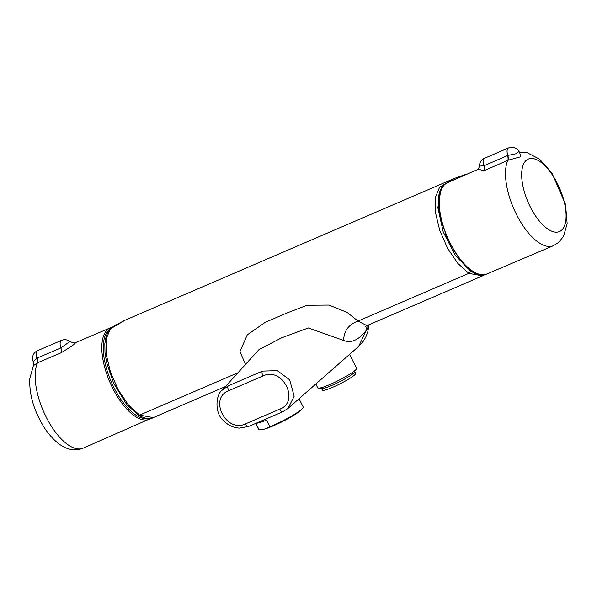 <?xml version="1.0" encoding="UTF-8"?>
<svg xmlns="http://www.w3.org/2000/svg" width="597" height="597" viewBox="0 0 597 597"><rect width="100%" height="100%" fill="white"/><g stroke="black" fill="none" stroke-linecap="round" stroke-linejoin="round"><path stroke-width="0.9" d="M221.98 390.334L228.3 385.834L262.531 371.095L277.344 370.677L289.657 379.819L294.187 396.259L287.933 408.482L358.61 346.439L366.424 330.156C358.707 340.096 351.111 343.529 343.641 340.439L308.276 327.969L281.478 337.88L259.001 349.581L221.98 390.334C216.248 394.162 213.98 412.579 223.345 420.46C227.733 425.109 233.084 427.661 239.375 428.131L248.494 426.519L282.717 411.788L287.933 408.482M445.392 233.8A44.551 19.44 66.7 0 0 448.25 240.434M245.539 364.401L239.942 351.633L247.277 334.857L265.247 322.32L286.008 313.38L307.007 305.268L328.969 305.082L347.073 312.388L357.999 321.082L366.894 325.641L482.548 275.851L468.854 273.359L457.832 263.381L447.608 248.285L439.743 230.382L435.467 212.465L435.414 197.294L439.593 187.197L454.466 178.384L464.802 174.742A2.067 1.858 74.4 0 1 465.72 174.742M440.855 190.219L437.862 207.689L443.243 231.964L455.302 255.449L470.317 270.822L476.712 273.627M369.05 324.716L367.73 328.402L366.424 330.156L367.103 325.552M279.806 409.124C300.291 401.557 282.538 366.304 263.038 375.931L228.808 390.662C208.331 398.229 226.076 433.474 245.576 423.855L279.806 409.124C281.045 411.572 282.135 412.385 283.075 411.549M151.168 418.273A49.708 21.693 -113.3 0 1 149.496 419.213A49.708 21.693 -113.3 0 1 111.318 385.371A49.708 21.693 -113.3 0 1 107.564 329.566A49.708 21.693 -113.3 0 1 110.184 327.91L76.103 342.387L72.274 345.827L61.163 352.767L37.462 362.819A50.058 21.843 66.7 0 0 47.447 419.504A50.058 21.843 66.7 0 0 83.17 448.153C70.162 453.153 57.334 446.534 44.693 428.303C33.932 411.064 28.984 394.438 29.85 378.416L33.387 365.715C33.887 365.797 33.85 364.476 33.283 361.745L36.902 358.163L60.887 347.924L69.931 341.506A8.283 8.283 0 0 0 61.506 340.38L37.544 350.693A8.283 8.283 0 0 0 33.283 361.737M37.208 358.028A6.209 2.716 67 0 1 37.462 362.819L33.387 365.715M519.606 152.302L520.763 156.727L508.01 160.242L484.197 170.645L478.428 169.347M484.197 170.645A6.209 2.709 -113.6 0 0 483.883 165.817A8.283 3.612 66.7 0 1 484.495 158.28A8.283 8.283 0 0 0 479.488 166.093L483.883 165.817L507.816 155.429L515.823 153.795L518.957 151.519A8.283 8.283 0 0 0 508.45 147.959A8.283 3.612 66.7 0 0 507.816 155.429A6.209 2.731 67.9 0 1 508.01 160.242M255.852 423.348L259.113 429.795L264.844 428.982L269.866 426.765L266.516 420.131A24.955 3.119 -26.8 0 1 256.188 423.206M299.03 398.744L303.201 407.005A24.955 3.119 153.2 0 1 302.313 408.669L300.806 410.206A22.776 2.851 153.2 0 1 284.739 420.385A22.776 2.851 153.2 0 1 264.844 428.982A22.776 2.851 153.2 0 1 262.658 429.474L262.135 429.549M302.313 408.669A24.955 3.119 153.2 0 1 269.866 426.765M259.113 429.795A24.955 3.119 153.2 0 1 258.658 429.504L255.606 423.46M349.566 354.379L356.581 368.274A21.746 2.724 153.2 0 1 338.402 380.505A21.746 2.724 153.2 0 1 317.768 387.878L315.813 384.013M355.282 370.215L354.737 371.834A18.634 2.336 153.2 0 1 339.148 381.99A18.634 2.336 153.2 0 1 321.731 388.505L320.104 387.99M354.805 371.64L355.663 373.341A18.634 2.336 153.2 0 1 340.074 383.826A18.634 2.336 153.2 0 1 322.387 390.147L321.529 388.446M237.934 372.774L139.586 415.109L153.28 417.601L225.42 386.55M125.206 320.141L110.385 328.872L106.162 338.977L106.191 354.178L110.467 372.11L118.325 390.013L128.556 405.132L139.586 415.109A2.067 1.575 122.1 0 1 138.235 415.064L126.504 404.273L113.579 383.117L106.617 362.663L104.99 352.566L104.833 343.753L106.244 335.842L108.945 330.365L113.087 326.626L124.146 320.604M470.317 270.822A2.067 1.575 122.1 0 1 468.854 273.359L357.999 321.082C348.685 324.402 343.894 330.857 343.641 340.439M464.593 174.817A2.067 1.858 74.4 0 1 464.802 174.742L466.145 174.555M368.118 325.111L367.73 328.402M248.852 426.288C247.904 427.116 246.815 426.31 245.576 423.855M263.038 375.931C261.867 373.61 261.695 371.998 262.531 371.095M228.3 385.834C227.472 386.737 227.644 388.348 228.808 390.662M112.02 327.328L110.184 327.91A49.708 21.693 -113.3 0 1 111.99 327.35M109.579 329.551A48.67 21.238 66.7 0 0 108.878 330.111A48.67 21.238 66.7 0 0 111.557 382.565A48.67 21.238 66.7 0 0 147.922 418.519M37.26 362.909A6.209 2.687 65.6 0 0 36.902 358.163A8.283 3.612 -113.3 0 1 37.544 350.693M61.163 352.767A6.209 2.716 -113 0 0 60.887 347.924A8.283 3.612 -113.3 0 1 61.506 340.38M478.607 169.115L447.519 182.682A49.708 21.693 66.7 0 0 444.981 184.301A49.708 21.693 66.7 0 0 448.69 240.009A49.708 21.693 66.7 0 0 486.824 273.986L553.426 245.695A50.058 21.843 -113.3 0 1 517.741 216.92A50.058 21.843 -113.3 0 1 507.808 160.324A6.209 2.709 -113.6 0 0 507.51 155.556M561.531 230.248A39.454 17.216 66.7 0 0 546.74 167.638A39.454 17.216 66.7 0 0 523.375 188.048A39.454 17.216 66.7 0 0 561.531 230.248M125.198 320.141L454.466 178.384M138.235 415.064C145.19 418.818 150.213 419.661 153.28 417.601M482.548 275.851L484.689 274.635M358.603 346.447L363.133 341.484L365.722 337.238L367.67 332.372L369.006 325.216M365.065 326.656L366.886 325.641M151.205 418.266L83.17 448.153M69.931 341.506C75.938 344.223 74.364 342.268 76.103 342.387L76.103 342.387M486.824 273.986C462.944 286.881 422.758 200.241 444.765 184.436L447.519 182.682M519.121 152.332L519.778 152.414L518.957 151.519M479.488 166.093L478.242 169.541M484.495 158.28L508.45 147.959M553.426 245.695L558.732 242.367L563.561 236.3L567.15 223.629L565.538 204.443L551.867 172.914L539.591 159.175L527.3 152.765L519.509 152.228"/></g></svg>
